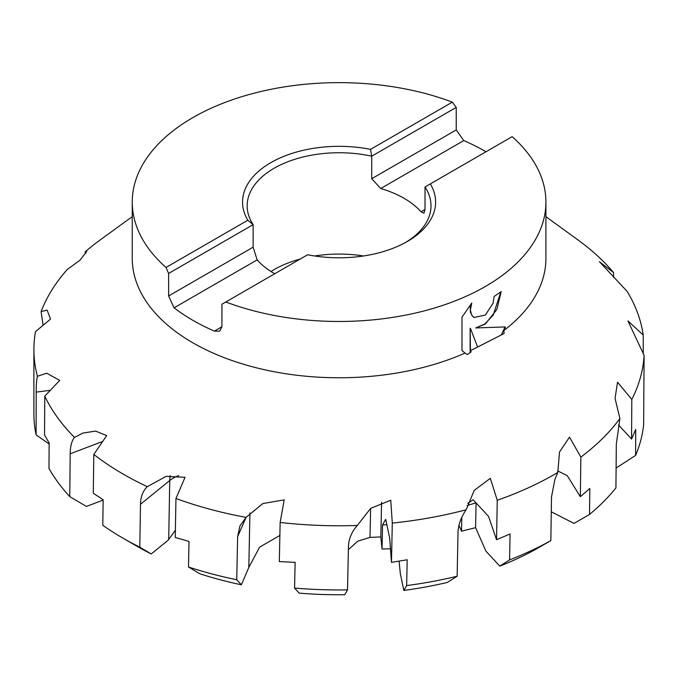 <?xml version="1.0" encoding="UTF-8"?>
<svg xmlns="http://www.w3.org/2000/svg" width="678" height="678" viewBox="0 0 678 678"><rect width="100%" height="100%" fill="white"/><g stroke="black" fill="none" stroke-linecap="round" stroke-linejoin="round"><path stroke-width="1.02" d="M274.734 273.743A91.928 53.07 180 0 1 257.132 259.886L253.14 247.173L253.14 224.655L247.826 220.223A96.522 55.723 180 0 1 270.827 162.652A96.522 55.723 180 0 1 370.535 149.372L371.722 156.194L371.722 178.712L380.731 188.526A91.928 53.07 180 0 1 421.03 211.79L423.936 213.223L425.021 209.485L425.021 186.975L430.335 183.899A96.522 55.723 180 0 1 407.334 241.47A96.522 55.723 180 0 1 307.626 254.75L221.926 304.227L221.926 326.745L219.68 331.152L214.375 331.11A206.832 119.413 180 0 1 174.068 307.837L168.627 295.972L168.627 273.454L166.017 267.454A206.832 119.413 180 0 1 132.244 202.061A206.832 119.413 180 0 1 192.823 117.625A206.832 119.413 180 0 1 452.345 102.141L456.235 107.404L456.235 129.922L463.794 140.566A206.832 119.413 180 0 1 485.982 151.77M168.627 273.454L253.14 224.655A91.928 53.07 180 0 1 247.156 205.815A91.928 53.07 180 0 1 274.082 168.288A91.928 53.07 180 0 1 371.722 156.194L456.235 107.404M270.988 271.488A91.928 53.07 180 0 1 274.082 269.615A91.928 53.07 180 0 1 300.151 259.064M464.989 353.094L461.981 350.467L461.981 317.16L471.769 303.049L470.413 309.727L471.388 314.431L472.583 316.211L474.134 317.465L485.338 315.084L493.025 303.269L494.186 296.396A206.832 119.413 0 0 0 501.186 291.565L496.898 309.38L485.338 324.033L475.727 327.932L505.441 326.915L503.974 330.44L504.034 333.559L477.609 347.034A206.832 119.413 180 0 1 470.447 350.594L471.142 351.89L467.447 354.552L464.989 353.094A206.832 119.413 180 0 1 247.597 365.45A206.832 119.413 180 0 1 132.244 258.352L132.244 202.061M85.953 253.157L84.996 251.987A305.185 176.195 180 0 1 100.208 239.919L132.244 216.663M84.996 251.987L86.759 251.292L80.241 260.013L67.207 269.547A305.185 176.195 180 0 0 41.087 311.575L47.146 310.151L50.503 319.092L35.485 331.652A305.185 176.195 180 0 0 33.9 349.585A305.185 176.195 180 0 0 37.426 376.29L46.706 373.214L59.732 380.383M59.749 380.366L44.765 396.181L44.545 434.929L49.147 443.014L48.977 468.456A305.185 176.195 180 0 0 69.758 496.627L70.198 453.802C70.266 446.302 71.707 440.827 74.504 437.395A305.185 176.195 180 0 1 44.765 396.181M74.504 437.395L82.962 433.056L95.64 431.081L106.692 435.615M106.709 435.59L93.801 454.421L93.301 493.245L103.141 499.762L102.785 525.264A305.185 176.195 180 0 0 123.286 538.349A305.185 176.195 180 0 0 139.795 547.197L140.499 504.254C140.643 496.728 142.914 490.855 147.312 486.651A305.185 176.195 180 0 1 93.801 454.421M147.321 486.651L166.152 476.354L185.035 477.32L175.958 498.5L175.246 537.451L188.993 541.425L188.509 567.02L199.9 573.808A285.107 164.601 180 0 0 241.376 584.783L236.749 579.749A305.185 176.195 180 0 1 188.509 567.02M236.749 579.749L237.622 536.637L239.91 526.018L246.029 517.39A305.185 176.195 180 0 1 175.958 498.5M246.029 517.39L262.861 503.542L284.184 499.864M284.192 499.847L280.15 522.467M347.517 589.885L348.45 546.578C348.661 538.968 351.611 531.933 357.306 525.467A305.185 176.195 180 0 1 280.15 522.458L279.319 561.587L295.125 562.367L294.574 588.072L299.184 593.131A285.107 164.601 180 0 0 344.729 594.725L347.517 589.885A305.185 176.195 180 0 1 294.574 588.072M357.306 525.467L370.68 508.356L390.748 500.211L392.299 523.077L391.469 562.376L407.181 559.765L406.647 585.58L403.859 590.445L400.317 573.63L399.096 561.257M403.859 590.445A285.107 164.601 180 0 0 447.319 582.427L457.15 576.232L458.006 532.73C458.218 525.077 460.921 517.433 466.125 509.788A305.185 176.195 180 0 1 392.291 523.077M466.125 509.788L474.236 490.364L490.338 478.312M490.33 478.295L497.254 500.271L496.542 539.73L510.051 533.967L509.593 559.884L499.788 566.113L485.957 551.172L475.6 527.679L461.532 531.171L458.972 525.34M499.788 566.113A285.107 164.601 180 0 0 535.298 549.57L550.841 540.637L551.502 496.966L554.875 479.558L557.782 472.473A305.185 176.195 180 0 1 554.875 474.176A305.185 176.195 180 0 1 497.254 500.262M550.841 540.637A305.185 176.195 180 0 1 509.593 559.884M557.647 470.863L567.232 475.617L580.343 496.703L589.826 488.448L589.513 514.458L574.003 523.416L551.282 511.771M430.335 183.899L512.144 136.668A206.832 119.413 180 0 1 545.917 202.061A206.832 119.413 180 0 1 485.338 286.497A206.832 119.413 180 0 1 225.816 301.981M466.006 353.721L467.574 354.458M500.856 291.803L493.194 315.16L484.736 324.042L475.727 327.932M473.973 317.363L472.261 316.024L470.329 312.024L470.329 306.837L471.108 303.795M470.125 352.611L470.125 328.262L470.447 350.594M501.483 334.635L505.025 326.957M477.609 347.034L470.447 328.449M545.917 202.061L545.917 258.352A206.832 119.413 180 0 1 503.974 330.44M175.382 530.255L168.203 540.171L151.219 553.968A285.107 164.601 180 0 1 137.473 546.544L123.286 538.349M279.87 535.459L259.615 547.138L248.809 567.444L241.376 584.783M390.46 548.807L382.028 549.019L380.833 536.908L370.01 537.408L357.713 541.205L348.382 549.689M43.095 325.287L41.087 311.575M49.138 443.963L36.095 434.861A305.185 176.195 180 0 1 33.9 413.758L33.9 349.585M36.095 434.861L36.205 392.096C36.205 384.604 36.612 379.333 37.426 376.29M103.132 500.059L86.428 506.424L69.758 496.627M151.219 553.968L139.795 547.197M382.028 549.019L382.536 524.942L385.714 519.306L389.647 537.959L391.469 562.376M382.536 524.942L386.85 524.696M457.15 576.232A305.185 176.195 180 0 1 406.647 585.58M476.066 502.906L475.6 527.679M467.769 503.271L473.185 499.796L488.533 516.373L496.542 539.73M467.117 505.483L476.041 502.873M461.532 531.171L461.794 517.314M569.486 437.107L580.86 457.099A305.185 176.195 180 0 0 619.904 418.563L616.319 444.124L615.929 487.906A305.185 176.195 180 0 1 589.513 514.458M580.86 457.099L580.343 496.703M618.505 424.894L631.565 439.098L635.735 429.369L635.608 455.43L616.099 468.04M617.522 382.189L631.803 399.418A305.185 176.195 180 0 0 644.1 355.331L643.625 425.157A305.185 176.195 180 0 1 635.608 455.43M631.803 399.418L631.565 439.098M599.386 261.7L627.099 291.328A305.185 176.195 180 0 1 643.219 335L643.253 354.094M599.369 261.691L613.556 272.556L613.598 277.582M557.782 472.473L559.528 451.98L569.495 437.124M619.904 418.563L615.056 398.41L617.531 382.206M644.1 355.331L627.964 320.974M627.955 320.957L643.219 335M545.917 216.663L577.953 239.919A305.185 176.195 180 0 1 613.556 272.556M380.833 536.908L381.57 502.229M370.535 149.372L452.345 102.141M166.017 267.454L247.826 220.223M314.668 255.979A91.928 53.07 180 0 1 363.501 255.979M425.021 186.975A91.928 53.07 180 0 1 431.005 205.815A91.928 53.07 180 0 1 405.673 242.402M36.205 392.096L50.308 390.333M70.198 453.802L102.7 441.429M140.499 504.254L169.746 480.516A43.621 29.027 50.9 0 1 170.212 475.583M168.712 539.315L169.746 480.516A32.714 19.154 -179 0 1 178.653 475.625M237.622 536.637L246.156 517.229M248.809 567.444L249.936 512.975M370.01 537.408L370.629 508.398M421.03 211.79L425.021 209.485M214.375 331.11L221.926 326.745M380.731 188.526L463.794 140.566M174.068 307.837L257.132 259.886M371.722 178.712L456.235 129.922M168.627 295.972L253.14 247.173"/></g></svg>
